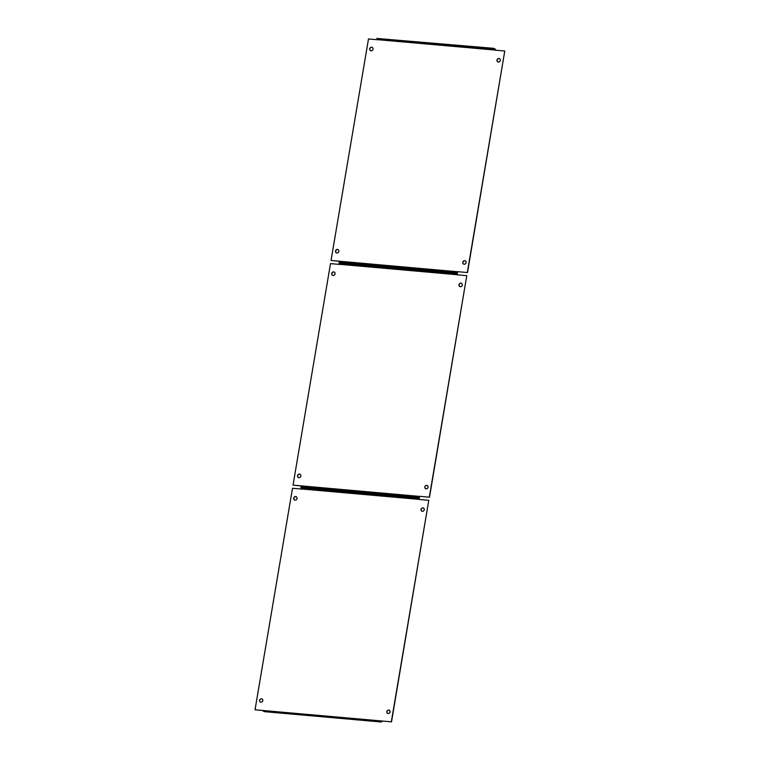<?xml version="1.0" encoding="UTF-8"?>
<svg xmlns="http://www.w3.org/2000/svg" width="760" height="760" viewBox="0 0 760 760"><rect width="100%" height="100%" fill="white"/><g stroke="black" fill="none" stroke-linecap="round" stroke-linejoin="round"><path stroke-width="0.57" stroke-dasharray="3.8 2.85" d="M372.295 47.414A1.843 1.624 116.5 0 1 373.207 49.258A1.843 1.624 116.5 0 1 370.652 50.711M499.548 58.672A1.843 1.624 116.5 0 1 500.46 60.515A1.843 1.624 116.5 0 1 497.904 61.968M338.095 249.612A1.843 1.624 116.5 0 1 339.007 251.446A1.843 1.624 116.5 0 1 336.452 252.899M465.348 260.86A1.843 1.624 116.5 0 1 466.269 262.703A1.843 1.624 116.5 0 1 463.704 264.157M378.138 39.805L368.486 38.959M368.685 39.054L331.217 260.566M495.131 50.15L504.972 51.11M376.95 38L378.072 38.561A1.064 0.475 -84.9 0 1 378.347 39.814L378.337 39.909M378.347 39.814L495.32 50.255M457.843 271.852L340.869 261.421M340.651 261.44L339.178 261.307M340.851 261.506A1.064 0.475 -84.9 0 1 340.394 262.333M334.295 272.07A1.843 1.624 116.5 0 1 335.207 273.913A1.843 1.624 116.5 0 1 332.652 275.367M461.548 283.328A1.843 1.624 116.5 0 1 462.469 285.171A1.843 1.624 116.5 0 1 459.904 286.624M300.095 474.269A1.843 1.624 116.5 0 1 301.017 476.111A1.843 1.624 116.5 0 1 298.452 477.555M427.348 485.516A1.843 1.624 116.5 0 1 428.269 487.359A1.843 1.624 116.5 0 1 425.704 488.813M340.138 264.47L330.495 263.615M330.685 263.71L293.227 485.222M457.13 274.816L466.972 275.766M338.95 262.656L340.072 263.216A1.064 0.475 -84.9 0 1 340.347 264.47L340.337 264.565M340.347 264.47L457.33 274.911M419.843 496.508L302.87 486.077M302.651 486.096L301.188 485.963M302.851 486.162A1.064 0.475 -84.9 0 1 302.394 486.989M296.295 496.736A1.843 1.624 116.5 0 1 297.217 498.569A1.843 1.624 116.5 0 1 294.652 500.023M423.548 507.984A1.843 1.624 116.5 0 1 424.469 509.827A1.843 1.624 116.5 0 1 421.904 511.281M262.095 698.924A1.843 1.624 116.5 0 1 263.017 700.767A1.843 1.624 116.5 0 1 260.452 702.221M389.348 710.172A1.843 1.624 116.5 0 1 390.269 712.015A1.843 1.624 116.5 0 1 387.704 713.469M302.138 489.126L292.495 488.272M292.695 488.367L255.227 709.878M419.13 499.472L428.972 500.422M300.96 487.312L302.072 487.872A1.064 0.475 -84.9 0 1 302.356 489.136L302.337 489.221M381.852 721.164L264.87 710.733M264.651 710.752L263.188 710.619M264.86 710.818A1.064 0.475 -84.9 0 1 264.394 711.645M378.072 38.561L495.064 48.906M340.299 261.867L457.292 272.213M340.072 263.216L457.064 273.562M302.299 486.523L419.292 496.869M302.356 489.136L419.339 499.481M302.072 487.872L419.064 498.218M264.309 711.179L381.301 721.525M340.347 261.877L457.339 272.223M302.347 486.542L419.339 496.888M264.356 711.198L381.339 721.544"/><path stroke-width="1.14" d="M370.652 50.711A1.843 1.624 116.5 0 1 372.295 47.414M373.017 49.162A1.843 1.624 116.5 0 1 369.731 48.868A1.843 1.624 116.5 0 1 373.017 49.162M497.904 61.968A1.843 1.624 116.5 0 1 499.548 58.672M500.27 60.41A1.843 1.624 116.5 0 1 496.983 60.125A1.843 1.624 116.5 0 1 500.27 60.41M336.452 252.899A1.843 1.624 116.5 0 1 338.095 249.612M338.817 251.351A1.843 1.624 116.5 0 1 335.53 251.066A1.843 1.624 116.5 0 1 338.817 251.351M463.704 264.157A1.843 1.624 116.5 0 1 465.348 260.86M466.07 262.608A1.843 1.624 116.5 0 1 462.783 262.314A1.843 1.624 116.5 0 1 466.07 262.608M340.394 262.333A1.064 0.475 -84.9 0 1 340.309 262.342A1.064 0.475 -84.9 0 1 340.224 262.314L457.339 272.223L457.662 271.672L467.305 272.517L504.773 51.005L495.131 50.15L494.988 49.352L377.995 39.007L378.138 39.805L368.486 38.959L331.027 260.471L340.651 261.44M457.662 271.672L467.305 272.517M457.644 271.757L331.027 260.471M467.505 272.622L504.773 51.005M495.339 50.16L495.339 50.169A1.064 0.475 95.1 0 0 495.064 48.906L493.867 48.792L494.988 49.352M456.095 272.108L457.216 272.659A1.064 0.475 95.1 0 0 457.301 272.688A1.064 0.475 95.1 0 0 457.843 271.852L457.862 271.767M377.995 39.007L493.867 48.792M493.943 48.346L376.874 38.447M339.102 261.763L456.171 271.652M332.652 275.367A1.843 1.624 116.5 0 1 334.295 272.07M335.017 273.819A1.843 1.624 116.5 0 1 331.731 273.524A1.843 1.624 116.5 0 1 335.017 273.819M459.904 286.624A1.843 1.624 116.5 0 1 461.548 283.328M462.27 285.076A1.843 1.624 116.5 0 1 458.983 284.781A1.843 1.624 116.5 0 1 462.27 285.076M298.452 477.555A1.843 1.624 116.5 0 1 300.095 474.269M300.817 476.007A1.843 1.624 116.5 0 1 297.53 475.722A1.843 1.624 116.5 0 1 300.817 476.007M425.704 488.813A1.843 1.624 116.5 0 1 427.348 485.516M428.07 487.264A1.843 1.624 116.5 0 1 424.792 486.97A1.843 1.624 116.5 0 1 428.07 487.264M302.394 486.989A1.064 0.475 -84.9 0 1 302.309 486.998A1.064 0.475 -84.9 0 1 302.224 486.97L418.18 496.308L419.339 496.888L419.662 496.328L429.315 497.173L466.773 275.661L457.13 274.816L456.988 274.008L339.995 263.663L340.138 264.47L330.495 263.615L293.027 485.127L302.651 486.096M419.662 496.328L429.315 497.173M419.653 496.413L293.027 485.127M429.505 497.278L466.773 275.661M457.339 274.816L457.339 274.835A1.064 0.475 95.1 0 0 457.064 273.562L455.867 273.448L456.988 274.008M418.104 496.764L419.216 497.315A1.064 0.475 95.1 0 0 419.301 497.344A1.064 0.475 95.1 0 0 419.843 496.508L419.862 496.422M339.995 263.663L455.867 273.448M455.943 273.001L338.874 263.102M301.112 486.419L418.18 496.308M294.652 500.023A1.843 1.624 116.5 0 1 296.295 496.736M297.017 498.475A1.843 1.624 116.5 0 1 293.731 498.18A1.843 1.624 116.5 0 1 297.017 498.475M421.904 511.281A1.843 1.624 116.5 0 1 423.548 507.984M424.27 509.732A1.843 1.624 116.5 0 1 420.992 509.438A1.843 1.624 116.5 0 1 424.27 509.732M260.452 702.221A1.843 1.624 116.5 0 1 262.095 698.924M262.817 700.663A1.843 1.624 116.5 0 1 259.54 700.378A1.843 1.624 116.5 0 1 262.817 700.663M387.704 713.469A1.843 1.624 116.5 0 1 389.348 710.172M390.07 711.92A1.843 1.624 116.5 0 1 386.792 711.626A1.843 1.624 116.5 0 1 390.07 711.92M381.662 720.983L391.315 721.829L428.783 500.317L419.13 499.472L418.988 498.664L301.995 488.319L302.138 489.126L292.495 488.272L255.027 709.783L391.315 721.829M264.66 710.714L255.027 709.783M391.514 721.933L428.783 500.317M301.995 488.319L300.96 487.312L419.064 498.218A1.064 0.475 95.1 0 1 419.339 499.481L419.339 499.491M264.394 711.645A1.064 0.475 -84.9 0 1 264.309 711.654A1.064 0.475 -84.9 0 1 264.233 711.635L381.226 721.981A1.064 0.475 95.1 0 0 381.301 722A1.064 0.475 95.1 0 0 381.852 721.164L381.862 721.078M417.952 497.657L418.988 498.664M300.884 487.758L417.876 498.104M380.104 721.42L381.653 721.069M263.112 711.075L380.18 720.964M378.147 39.72L495.14 50.065M457.216 272.659L340.224 262.314M340.157 264.375L457.149 274.721M419.216 497.315L302.224 486.97M302.157 489.031L419.149 499.377M381.226 721.981L264.233 711.635M340.309 262.342L457.301 272.688M302.309 486.998L419.301 497.344M264.309 711.654L381.301 722"/></g></svg>
